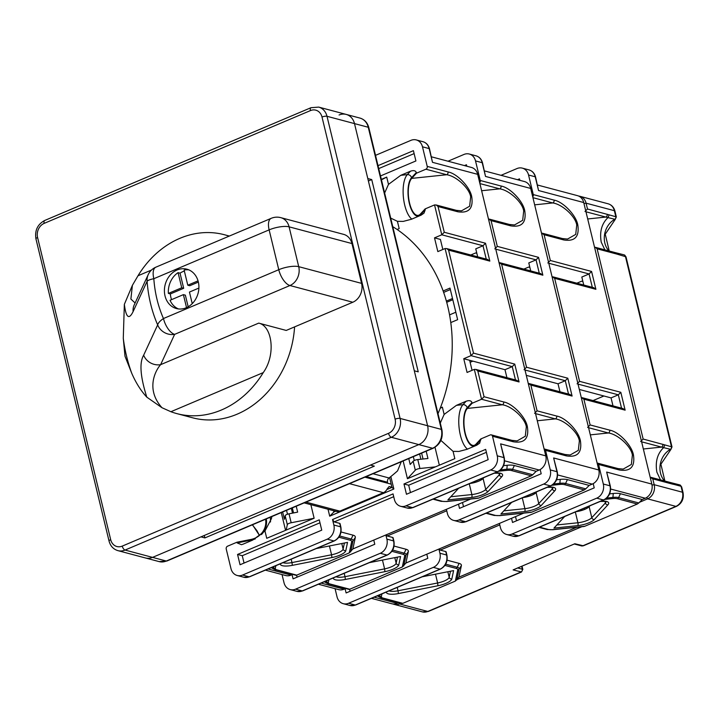 <?xml version="1.0" encoding="UTF-8"?>
<svg xmlns="http://www.w3.org/2000/svg" width="719" height="719" viewBox="0 0 719 719"><rect width="100%" height="100%" fill="white"/><g stroke="black" fill="none" stroke-linecap="round" stroke-linejoin="round"><path stroke-width="1.08" d="M660.518 479.888L656.887 472.176C655.09 461.886 657.328 453.716 663.61 447.649L664.805 444.908L643.146 439.048L640.656 441.556M578.66 196.062A11.109 9.284 104.9 0 1 579.856 196.278A11.109 9.284 104.9 0 1 586.084 203.171L587.495 209.004L609.155 214.864L607.95 217.614C601.677 223.672 599.439 231.851 601.237 242.141L604.868 249.844M597.13 248.837L595.35 247.318L615.563 252.693A2.22 1.86 104.9 0 1 616.803 254.068L597.13 248.837L643.146 439.048M607.95 217.614L605.847 217.066L587.702 218.962M615.563 252.693L624.146 254.868L625.997 256.809L671.995 446.93L664.805 444.908M625.997 256.818L616.803 254.068M609.155 214.864L616.336 216.895L615.266 219.358L607.986 217.596M584.996 211.521L587.495 209.004M595.35 247.318L594.523 247.183M607.169 214.235A2.22 1.86 104.9 0 1 605.847 217.066L585.958 211.781M616.578 253.106L618.735 254.481M401.094 603.259L399.485 603.942L427.769 611.465A3.703 1.708 67 0 0 428.389 611.438L521.509 571.991L513.114 569.897L574.841 543.762L583.379 545.793L676.507 506.347A3.703 1.708 67 0 1 675.896 506.374L582.696 545.847A2.22 1.86 -75.1 0 1 581.626 545.937L583.379 545.793M457.167 579.514L581.86 526.694M639.443 502.311L647.612 498.851A11.109 9.284 -75.1 0 0 654.191 484.705L652.78 478.872L672.454 484.103A2.22 1.86 -75.1 0 0 671.213 482.728L679.797 484.912L681.648 486.853L681.037 486.287L682.475 492.227L654.191 484.705L652.025 485.037M593.067 400.582L603.906 395.998M581.86 509.214L582.129 510.328M641.609 441.817L663.61 447.649M663.637 447.631L670.917 449.402L660.896 464.231L664.877 481.038M650.183 477.227L652.78 478.872M672.454 484.103L674.386 484.516L672.229 483.15M643.352 448.998L661.507 447.101A2.22 1.86 -75.1 0 0 662.819 444.279M398.605 602.693L399.485 603.942A11.109 9.284 104.9 0 1 394.147 604.373A11.109 9.284 104.9 0 1 392.987 603.969M517.725 567.947L522.821 569.403L522.021 566.123M528.357 496.452L526.002 496.694A3.703 1.105 166.4 0 0 524.403 496.982M619.356 469.983A2.22 1.86 104.9 0 0 618.106 468.608L623.202 469.094L631.372 464.447L632.387 455.064C631.129 446.427 617.936 434.276 608.4 432.982A2.22 1.86 -75.1 0 0 609.721 430.151C618.87 431.751 631.929 445.474 633.466 455.1C635.165 466.793 630.464 471.754 619.356 469.983L598.576 464.456A2.22 1.86 -75.1 0 0 597.13 463.036M576.018 511.685A11.109 3.316 166.4 0 0 584.871 509.322A11.109 3.316 166.4 0 0 589.14 506.697L590.011 505.763M534.657 204.834L552.749 202.947C562.285 204.241 575.479 216.383 576.737 225.029L575.721 234.403L567.543 239.059L562.456 238.564A2.22 1.86 104.9 0 1 563.696 239.939C574.805 241.71 579.514 236.749 577.815 225.065C576.279 215.439 563.211 201.715 554.061 200.116L533.282 194.588A2.22 1.86 104.9 0 1 532.734 196.853M532.932 197.671L552.749 202.947A2.22 1.86 -75.1 0 0 554.061 200.116M621.549 408.158L618.322 394.821L611.06 397.895L612.992 405.884M611.06 397.895L579.325 389.455M583.747 285.03L581.815 277.04L589.077 273.966L591.575 271.449L550.332 260.485L544.103 234.736L541.497 233.082M438.905 549.055L439.911 553.226A11.109 9.284 104.9 0 1 433.323 567.372L348.598 603.259A11.109 9.284 104.9 0 1 343.26 603.69A11.109 9.284 104.9 0 1 337.031 596.806L335.063 588.663M499.417 523.432L500.433 527.602A11.109 9.284 -75.1 0 0 506.652 534.487A11.109 9.284 -75.1 0 0 512 534.055L596.725 498.168A11.109 9.284 -75.1 0 0 603.304 484.022L598.576 464.456M501.035 175.319L516.979 168.561A11.109 9.284 104.9 0 1 522.327 168.129A11.109 9.284 104.9 0 1 528.555 175.023L533.282 194.588M517.5 179.696L519.478 178.86L519.828 180.316M426.798 554.187L427.805 558.357L346.109 592.959L345.102 588.789M511.524 518.3L512.53 522.47L594.227 487.868L593.202 483.635M582.893 281.497L581.662 281.174L576.872 283.196M577.069 383.856L579.568 381.34L554.646 278.334L552.048 276.689M581.285 397.544L583.882 399.189L590.119 424.938L587.621 427.454M537.497 185.017L577.501 195.658A11.109 9.284 104.9 0 1 583.729 202.542L651.836 484.085A11.109 9.284 -75.1 0 1 645.249 498.231L610.656 489.028M538.549 190.526L535.574 177.045A2.22 0.665 166.4 0 0 535.233 176.793L538.549 190.526L583.729 202.542M547.833 263.001L550.332 260.485M552.866 276.815L593.66 287.663L595.898 289.308L591.575 271.449M433.323 567.372L440.001 569.151A2.22 1.025 -113 0 0 440.37 569.133C445.717 566.248 447.901 561.62 446.93 555.257L446.104 551.824A2.22 0.665 166.4 0 0 445.762 551.572L440.262 550.107L499.777 524.906M447.083 560.182L459.082 563.372A14.811 4.431 166.4 0 1 461.373 565.655L458.929 577.141L576.773 527.234M439.372 548.858L440.262 550.107M398.739 602.63L397.131 603.313A11.109 9.284 104.9 0 1 391.783 603.744L371.435 598.334M606.665 498.069L612.921 497.413A11.756 3.514 -13.6 0 1 618.61 497.593L638.796 502.967L642.229 499.507L645.249 498.231M422.368 576.764L453.608 570.607L451.838 578.921A13.328 3.981 166.4 0 1 437.97 585.751L398.389 593.552A13.328 3.981 166.4 0 1 386.319 592.034M444.917 565.422L456.134 568.405A10.183 3.047 -13.6 0 1 457.706 569.978L455.352 581.087L402.802 603.34L382.957 598.064A10.183 3.047 -13.6 0 1 381.385 596.491L381.933 593.885M350.108 591.261L349.632 589.292M455.352 581.087L458.929 577.141M401.714 603.376L402.802 603.34L401.714 603.376M564.676 516.494L553.963 528.097L577.69 525.625A13.328 3.981 -13.6 0 0 594.334 519.531L607.914 504.819A13.328 3.981 -13.6 0 0 600.733 501.215M642.229 499.507L620.416 493.71A14.811 4.431 -13.6 0 0 613.253 493.486L609.631 493.863M539.529 527.135L548.148 529.427A10.183 3.047 166.4 0 0 553.073 529.588L584.772 526.272L637.313 504.019L617.468 498.743A10.183 3.047 166.4 0 0 612.543 498.591L604.85 499.39M515.523 516.61L516.53 520.781M606.665 472.068L610.332 486.053A2.22 0.665 166.4 0 0 609.982 485.801L606.665 472.068L651.836 484.085M582.102 397.67L622.897 408.518L625.135 410.163L583.882 399.189M578.031 384.108L618.322 394.821L620.812 392.304L625.135 410.163M584.772 526.272L583.765 526.272L584.772 526.272M638.796 502.967L637.313 504.019M438.006 413.65A148.069 123.758 -75.1 0 0 392.772 226.665M373.017 473.713L389.024 477.973A148.069 123.758 -75.1 0 0 397.58 470.846L401.256 461.751M389.024 477.973A3.703 3.092 -75.1 0 0 387.55 482.26L366.232 476.589M391.936 487.275L389.132 486.529L387.226 488.794A7.406 6.192 104.9 0 1 383.398 492.686L339.826 511.137A7.406 6.192 104.9 0 1 336.267 511.425L304.164 502.887M204.286 535.457L204.879 537.92L374.329 466.155L370.402 465.103L418.817 444.603A14.811 12.376 -75.1 0 0 427.598 425.738A14.811 12.376 104.9 0 1 418.817 444.603L152.545 557.378A14.811 12.376 104.9 0 1 145.409 557.953A14.811 12.376 -75.1 0 0 152.545 557.378L166.287 561.036L432.568 448.261L391.316 437.287L125.043 550.062L152.545 557.378L200.952 536.868L204.879 537.92M371.723 179.579L367.795 178.537L354.503 123.605L327.001 116.289L400.097 418.431L441.349 429.396L368.254 127.254L354.503 123.605A14.811 12.376 -75.1 0 0 346.207 114.42A14.811 12.376 104.9 0 1 354.503 123.605L427.598 425.738L414.306 370.806L418.233 371.849L371.723 179.579L368.389 180.99M322.013 117.044A11.109 9.284 -75.1 0 0 310.446 110.591L44.174 223.366A11.109 9.284 -75.1 0 0 37.586 237.513L110.681 539.654A11.109 9.284 -75.1 0 0 122.248 546.107L388.521 433.332A11.109 9.284 -75.1 0 0 395.108 419.186L322.013 117.044A3.703 1.105 -13.6 0 1 327.001 116.289A14.811 12.376 104.9 0 0 318.706 107.104L346.207 114.42A14.811 12.376 -75.1 0 0 339.071 114.995M188.171 306.788L185.358 295.158L183.39 294.637L170.052 300.281A20.357 17.013 -75.1 0 0 178.429 308.936M165.019 295.922A20.357 17.013 -75.1 0 0 176.425 308.55A20.357 17.013 -75.1 0 0 193.618 302.106A20.357 17.013 -75.1 0 0 198.3 281.83A20.357 17.013 -75.1 0 0 186.895 269.203A20.357 17.013 -75.1 0 0 169.702 275.647A20.357 17.013 -75.1 0 0 165.019 295.922M184.361 271.045A20.357 17.013 -75.1 0 0 180.038 273.157L183.696 288.292L170.358 293.936A20.357 17.013 -75.1 0 0 170.906 297.486A20.357 17.013 -75.1 0 0 171.553 299.643M131.757 373.314L124.989 356.211L123.282 338.263A170.286 158.108 24.8 0 0 131.757 373.314C135.918 382.876 140.933 390.83 146.811 397.158C140.295 376.612 139.243 362.637 143.656 355.204L157.659 324.898C151.772 311.318 148.258 296.776 147.107 281.273L133.105 311.588C128.944 320.063 126.023 317.645 124.351 304.344L123.282 338.263M124.351 304.344L132.395 285.335L138.003 275.754L151.52 270.029M229.091 236.165A92.544 77.346 -75.1 0 0 224.418 234.736A92.544 77.346 -75.1 0 0 138.003 275.754M192.243 303.634L189.448 292.067L198.893 288.067M198.04 280.859L187.785 285.2L184.118 270.065A20.357 17.013 -75.1 0 1 188.818 269.859M178.069 272.636L181.727 287.771L168.39 293.415A20.357 17.013 -75.1 0 1 178.069 272.636L180.038 273.157M351.942 243.552L289.092 226.836A14.811 12.376 -75.1 0 0 280.787 217.65L343.646 234.367A14.811 12.376 104.9 0 1 351.942 243.552L361.576 283.376A14.811 12.376 104.9 0 1 352.795 302.241L286.225 330.434L258.723 323.119C272.088 325.896 276.249 354.449 263.262 372.595L170.897 411.717A92.544 77.346 -75.1 0 0 176.847 413.614A92.544 77.346 -75.1 0 0 263.262 372.595M170.897 411.717L162.009 407.736L146.811 397.158M176.847 413.614L192.566 417.784A92.544 77.346 -75.1 0 0 294.583 326.893M153.821 278.711C154.846 292.912 158.054 306.186 163.456 318.535L278.765 269.697L269.131 229.873L153.821 278.711A14.811 6.822 -113 0 1 155.897 267.162A14.811 14.811 0 0 0 148.231 274.586A14.811 13.751 24.8 0 0 147.107 281.273A14.811 3.092 175.9 0 1 153.821 278.711M132.395 285.335L130.885 299.059L135.109 302.987M352.795 302.241L289.946 285.524L174.636 334.362L160.625 364.668C155.142 370.752 145.642 389.644 162.009 407.736M170.358 293.936L168.39 293.415M183.39 294.637L186.536 307.624M134.04 305.332L134.228 304.901A14.811 13.751 24.8 0 0 133.105 311.588M258.723 323.119L160.625 364.668A14.811 13.751 -155.2 0 1 143.656 355.204M183.696 288.292L181.727 287.771M198.363 282.082L189.744 285.731L187.785 285.2M481.631 190.733L499.714 188.845C509.259 190.14 522.452 202.282 523.702 210.928L522.686 220.302L514.507 224.957M514.516 224.957L509.42 224.463A2.22 1.86 104.9 0 1 510.67 225.838C521.778 227.608 526.479 222.647 524.78 210.964C523.243 201.338 510.184 187.614 501.035 186.014L480.256 180.487A2.22 1.86 104.9 0 1 479.699 182.752M479.897 183.57L499.714 188.845A2.22 1.86 -75.1 0 0 501.035 186.014M475.322 482.35L472.967 482.593A3.703 1.105 166.4 0 0 471.367 482.88M566.32 455.882A2.22 1.86 104.9 0 0 565.08 454.498L570.167 454.992L578.337 450.346L579.361 440.963C578.103 432.317 564.909 420.175 555.365 418.88A2.22 1.86 -75.1 0 0 556.686 416.049C565.835 417.649 578.894 431.373 580.431 440.999C582.129 452.691 577.429 457.652 566.32 455.882L545.541 450.355A2.22 1.86 -75.1 0 0 544.094 448.935M522.983 497.584A11.109 3.316 166.4 0 0 531.835 495.22A11.109 3.316 166.4 0 0 536.113 492.596L536.976 491.661M568.513 394.057L565.287 380.719L558.025 383.793L559.957 391.783M558.025 383.793L526.299 375.354M530.721 270.928L528.789 262.938L536.05 259.865L538.54 257.348L497.296 246.383L491.068 220.625L488.462 218.98M446.742 510.796L387.226 536.006L392.727 537.47L393.563 540.904L386.885 539.124A11.109 9.284 104.9 0 1 380.297 553.271L295.572 589.158A11.109 9.284 104.9 0 1 290.224 589.589A11.109 9.284 104.9 0 1 284.005 582.696L282.028 574.562M380.297 553.271L386.975 555.05A2.22 1.025 -113 0 0 387.343 555.032C392.682 552.147 394.875 547.519 393.904 541.146L393.068 537.713A2.22 0.665 166.4 0 0 392.727 537.47M394.057 546.072L406.046 549.262A14.811 4.431 166.4 0 1 408.338 551.554L405.902 563.04L523.738 513.132M470.127 362.304L472.859 361.145M448 161.218L463.953 154.459A11.109 9.284 104.9 0 1 469.3 154.028A11.109 9.284 104.9 0 1 475.52 160.921L480.256 180.487M385.869 534.954L386.885 539.124M446.391 509.322L447.398 513.492A11.109 9.284 -75.1 0 0 453.617 520.385A11.109 9.284 -75.1 0 0 458.965 519.954L543.69 484.067A11.109 9.284 -75.1 0 0 550.278 469.92L545.541 450.355M458.488 504.199L459.504 508.369L541.2 473.767L540.176 469.534M373.772 540.086L374.779 544.256L293.082 578.858L292.067 574.688M464.474 165.595L466.442 164.759L466.793 166.215M386.346 534.756L387.226 536.006M345.704 588.528L344.104 589.212A11.109 9.284 104.9 0 1 338.757 589.643L318.4 584.232M553.63 483.968L559.885 483.312A11.756 3.514 -13.6 0 1 565.574 483.492L585.769 488.857L589.194 485.406L592.222 484.121A11.109 9.284 -75.1 0 0 598.81 469.983L530.694 188.441A11.109 9.284 104.9 0 0 524.475 181.556L484.471 170.915M511.64 502.383L500.927 513.995L524.654 511.524A13.328 3.981 -13.6 0 0 541.299 505.43L554.879 490.709A13.328 3.981 -13.6 0 0 547.698 487.114M499.013 262.588L501.619 264.233L526.533 367.238L524.043 369.746M528.249 383.443L530.856 385.087L537.084 410.837L534.585 413.353M589.194 485.406L567.39 479.609A14.811 4.431 -13.6 0 0 560.218 479.384L556.605 479.762M486.502 513.033L495.112 515.325A10.183 3.047 166.4 0 0 500.047 515.478L531.736 512.171L584.286 489.918L564.442 484.642A10.183 3.047 166.4 0 0 559.508 484.48L551.824 485.289M462.497 502.509L463.503 506.679M553.63 457.967L557.297 471.943A2.22 0.665 166.4 0 0 556.955 471.7L553.63 457.967L598.81 469.983M529.076 383.569L569.87 394.416L572.099 396.061L530.856 385.087M525.005 370.006L565.287 380.719L567.785 378.203L572.099 396.061M531.736 512.171L530.73 512.171L531.736 512.171M585.769 488.857L584.286 489.918M369.341 562.653L400.573 556.506L398.802 564.819A13.328 3.981 166.4 0 1 384.944 571.65L345.363 579.451A13.328 3.981 166.4 0 1 333.283 577.932M391.882 551.32L403.098 554.295A10.183 3.047 -13.6 0 1 404.68 555.877L402.316 566.985L349.776 589.238L329.931 583.963A10.183 3.047 -13.6 0 1 328.349 582.39L328.907 579.784M297.082 577.159L296.605 575.191M402.316 566.985L405.902 563.04M348.688 589.274L349.776 589.238L348.688 589.274M529.867 267.396L528.627 267.073L523.845 269.095M485.523 176.425L482.539 162.943A2.22 0.665 166.4 0 0 482.197 162.692L485.523 176.425L530.694 188.441M494.798 248.891L497.296 246.383M499.84 262.714L540.634 273.562L542.863 275.197L538.54 257.348M425.909 169.217L446.688 174.735C456.223 176.038 469.417 188.18 470.675 196.826L469.66 206.2L461.481 210.856L456.394 210.361A2.22 1.86 104.9 0 1 457.635 211.737C468.743 213.507 473.453 208.546 471.745 196.862C470.208 187.228 457.149 173.513 448 171.913L427.221 166.386A2.22 1.86 104.9 0 1 425.909 169.217L416.49 173.198L411.699 178.393L446.688 174.735A2.22 1.86 -75.1 0 0 448 171.913M296.228 506.239L297.657 512.126L289.02 513.833A3.703 1.105 166.4 0 0 286.8 514.498A3.703 1.105 166.4 0 0 285.164 515.73L284.409 519.298L282.639 511.991M286.18 530.074L287.33 524.654A3.703 1.105 -13.6 0 1 288.957 523.423A3.703 1.105 -13.6 0 1 291.177 522.758L314.131 518.237L266.74 538.306L264.969 531.017L252.675 540.104L242.986 544.202L241.431 544.687L237.135 542.899L236.964 542.207L250.94 539.457A19.251 18.182 -168 0 0 265.446 525.607A19.251 18.182 -168 0 0 265.59 519.208M408.769 458.569L410.19 464.465L413.155 461.256A3.703 1.105 -13.6 0 1 414.584 460.376A3.703 1.105 -13.6 0 1 417.775 459.567L427.949 458.497L426.178 451.199M435.39 466.874L419.941 468.491A3.703 1.105 166.4 0 0 416.741 469.309A3.703 1.105 166.4 0 0 415.312 470.181L407.439 478.719L454.839 458.641L453.069 451.352L458.911 451.442L467.071 449.294L476.751 445.196L479.636 443.192L480.786 438.95L475.987 444.135A19.251 7.514 -96 0 1 473.668 445.429A19.251 7.514 -96 0 1 464.627 430.205A19.251 7.514 -96 0 1 467.35 408.428L472.149 403.242L471.979 402.55L467.188 407.745A19.988 7.801 -96 0 0 465.004 433.512A19.988 7.801 -96 0 0 476.158 444.827L480.948 439.633M513.285 441.772A2.22 1.86 104.9 0 0 512.045 440.396L517.132 440.891L525.31 436.235L526.326 426.861C525.068 418.215 511.874 406.073 502.338 404.779A2.22 1.86 -75.1 0 0 503.651 401.948C512.8 403.548 525.868 417.272 527.404 426.897C529.103 438.581 524.403 443.542 513.285 441.772L492.515 436.253A2.22 1.86 -75.1 0 0 490.196 434.959L480.786 438.95M469.956 483.483A11.109 3.316 166.4 0 0 478.8 481.119A11.109 3.316 166.4 0 0 483.078 478.495L483.941 477.551M515.478 379.956L512.252 366.618L504.99 369.692L506.922 377.682M504.99 369.692L463.746 358.727L467.071 372.46L474.333 369.377L476.041 369.467L477.82 370.986L484.058 396.735L481.559 399.252L474.333 369.377M477.686 256.827L475.753 248.837L483.015 245.763L485.514 243.247L444.27 232.273L438.033 206.524L436.253 205.005L434.546 204.924L441.772 234.789L444.27 232.273M472.068 370.339L469.642 360.291M445.097 248.522L446.805 248.612L448.584 250.131L473.506 353.128L471.008 355.644L445.097 248.522L437.835 251.605L434.51 237.863L440.405 239.436L442.832 249.484M446.364 301.09L452.512 298.484M452.808 299.715L446.697 302.304M455.837 312.226L449.555 314.877M393.715 496.694L334.2 521.904L339.701 523.369L340.527 526.802L333.85 525.023A11.109 9.284 104.9 0 1 327.262 539.169L242.537 575.056A11.109 9.284 104.9 0 1 237.198 575.488A11.109 9.284 104.9 0 1 230.97 568.594L226.233 549.028A2.22 1.86 104.9 0 1 227.555 546.197L236.964 542.207M327.262 539.169L333.94 540.949A2.22 1.025 -113 0 0 334.308 540.931C339.656 538.046 341.84 533.417 340.869 527.045L340.042 523.612A2.22 0.665 166.4 0 0 339.701 523.369M341.022 531.97L353.02 535.161A14.811 4.431 166.4 0 1 355.312 537.452L352.867 548.939L470.711 499.022M450.777 322.579L457.635 319.676L449.995 288.085L443.138 290.988M434.51 237.863L441.772 234.789L483.015 245.763L486.242 259.101M411.699 178.393A19.251 7.514 84 0 0 408.976 200.17A19.251 7.514 84 0 0 418.018 215.394A19.251 7.514 84 0 0 420.336 214.1L425.136 208.905L434.546 204.924M425.136 208.905L425.297 209.597L420.507 214.792A19.988 7.801 84 0 1 409.354 203.468A19.988 7.801 84 0 1 411.538 177.71L416.328 172.515C415.51 170.583 413.551 170.142 410.468 171.212L407.314 174.627A23.691 9.248 -96 0 0 403.413 197.374A23.691 9.248 -96 0 0 411.816 219.088M397.113 229.478L399.18 228.606L397.418 221.317L403.251 221.398L411.421 219.259L421.1 215.161L423.985 213.157L425.297 209.597M381.331 179.382L386.723 177.099L381.438 179.813M410.468 171.212L400.789 175.31L388.485 184.388L386.723 177.099M416.328 172.515L416.49 173.198M375.516 155.349L410.917 140.358A11.109 9.284 104.9 0 1 416.265 139.926A11.109 9.284 104.9 0 1 422.484 146.811L427.221 166.386M310.851 504.666L314.131 518.237M400.591 506.284A11.109 9.284 -75.1 0 0 405.938 505.852L412.616 507.623A2.22 1.025 -113 0 0 412.985 507.614L407.269 508.054L400.591 506.284A11.109 9.284 -75.1 0 1 394.363 499.39L393.041 493.899L332.52 519.531L333.85 525.023M405.938 505.852L490.664 469.965A11.109 9.284 -75.1 0 0 497.242 455.819L492.515 436.253M403.143 460.951L407.439 478.719M440.307 408.015L442.374 407.143L444.135 414.432L456.439 405.345L462.964 404.662L466.119 401.247L456.439 405.345M466.119 401.247C469.21 400.177 471.161 400.618 471.979 402.55M472.149 403.242L481.559 399.252L502.338 404.779L467.35 408.428M473.506 353.128L514.75 364.102L512.252 366.618L471.008 355.644L463.746 358.727M390.839 476.544L393.859 489.01L329.706 516.179L333.868 511.991L335.611 511.245M328.026 509.232L329.706 516.179M488.165 459.666L485.676 449.366L403.979 483.968L406.469 494.268L488.165 459.666M240.047 564.757L237.558 554.448L319.254 519.846L321.744 530.155L240.047 564.757M378.014 165.649L413.407 150.657L415.906 160.957L380.504 175.948M386.831 489.558L391.963 487.383L389.581 477.533M393.859 489.01L391.963 487.383M332.52 519.531L334.2 521.904M292.678 574.427L291.069 575.11A11.109 9.284 104.9 0 1 285.722 575.542L265.374 570.131M500.604 469.866L506.859 469.21A11.756 3.514 -13.6 0 1 512.548 469.39L532.734 474.756L536.167 471.305L539.187 470.019A11.109 9.284 -75.1 0 0 545.775 455.873L477.668 174.34A11.109 9.284 104.9 0 0 471.439 167.446L431.436 156.814M453.069 451.352L440.891 440.396M440.289 423.06L444.135 414.432M458.614 488.282L447.901 499.894L471.628 497.413A13.328 3.981 -13.6 0 0 488.273 491.329L501.853 476.607A13.328 3.981 -13.6 0 0 494.672 473.012M536.167 471.305L514.355 465.508A14.811 4.431 -13.6 0 0 507.192 465.274L503.57 465.66M433.467 498.932L442.086 501.224A10.183 3.047 166.4 0 0 447.011 501.377L478.71 498.069L531.251 475.816L511.407 470.541A10.183 3.047 166.4 0 0 506.482 470.379L498.788 471.188M486.386 452.314L408.689 485.217L410.468 492.569M408.689 485.217L403.979 483.968M435.004 447.281L439.345 465.202M420.912 459.234L419.635 453.968M442.374 407.143L440.217 408.248M500.604 443.866L504.271 457.841A2.22 0.665 166.4 0 0 503.92 457.599L500.604 443.866L545.775 455.873M476.041 369.467L516.835 380.315L519.073 381.951L477.82 370.986M478.71 498.069L477.704 498.069L478.71 498.069M532.734 474.756L531.251 475.816M264.969 531.017L271.494 518.516L271.827 516.575M316.306 548.552L347.538 542.396L345.776 550.718A13.328 3.981 166.4 0 1 331.908 557.549L292.327 565.35A13.328 3.981 166.4 0 1 280.248 563.822M338.856 537.21L350.072 540.194A10.183 3.047 -13.6 0 1 351.645 541.775L349.281 552.884L296.74 575.137L276.896 569.861A10.183 3.047 -13.6 0 1 275.323 568.289L275.871 565.682M333.868 511.991L333.553 510.706M252.333 524.825L256.917 530.658L259.451 535.448L252.495 524.753M244.047 563.058L242.267 555.706L237.558 554.448M242.267 555.706L319.964 522.794M281.264 512.575L285.56 530.334M292.507 513.141L291.339 508.306M349.281 552.884L352.867 548.939M295.653 575.173L296.74 575.137L295.653 575.173M388.485 184.388L384.629 193.025M390.705 218.1L397.418 221.317M476.832 253.295L475.601 252.962L470.81 254.993M378.724 168.597L414.126 153.605M450.355 289.559L443.641 292.399M432.487 162.323L429.513 148.833A2.22 0.665 166.4 0 0 429.171 148.59L432.487 162.323L477.668 174.34M446.805 248.612L487.599 259.46L489.837 261.096L485.514 243.247M624.146 254.868A2.22 1.86 104.9 0 1 625.386 256.252L671.456 446.67A2.22 1.86 -75.1 0 1 670.324 449.411A19.251 16.088 -75.1 0 0 660.509 473.147A19.251 16.088 -75.1 0 0 664.581 480.966M608.93 250.922A19.251 16.088 104.9 0 1 604.859 243.103A19.251 16.088 104.9 0 1 614.673 219.376A2.22 1.86 104.9 0 0 615.806 216.635L614.368 210.694L586.084 203.171L583.954 203.495M616.336 216.895L614.943 211.098A3.703 1.105 -13.6 0 0 614.368 210.694A11.109 9.284 -75.1 0 0 608.139 203.801L579.856 196.278M646.651 497.494L647.612 498.851L675.896 506.374A11.109 9.284 104.9 0 0 682.475 492.227A3.703 1.105 -13.6 0 1 683.05 492.641L681.648 486.853M428.389 611.438L422.43 611.896A11.109 9.284 -75.1 0 0 427.769 611.465L520.969 571.991A2.22 1.86 104.9 0 0 522.291 569.16L521.599 566.311M674.386 484.516L681.037 486.287A2.22 1.86 -75.1 0 0 679.797 484.912M587.405 508.045L587.144 506.976M584.403 508.135L584.709 509.394M633.466 455.1A2.22 0.665 166.4 0 0 632.387 455.064M556.857 524.96L577.932 522.758L575.317 511.982M577.69 525.625A2.22 0.863 84 0 0 577.932 522.758A11.109 3.316 166.4 0 0 587.522 520.313A11.109 3.316 166.4 0 0 591.8 517.68L605.38 502.967L605.012 501.449M435.498 574.175L437.628 582.983L398.038 590.784L397.23 587.405M450.471 571.219L449.177 577.285A11.109 3.316 -13.6 0 1 444.279 580.979A11.109 3.316 -13.6 0 1 437.628 582.983L437.97 585.751M576.737 225.029A2.22 0.665 -13.6 0 1 577.815 225.065M579.568 381.34L620.812 392.304M590.119 424.938L609.721 430.151M603.304 484.022L609.982 485.801A11.109 9.284 -75.1 0 1 603.403 499.948L596.725 498.168M528.555 175.023L535.233 176.793A11.109 9.284 104.9 0 0 529.004 169.909L522.327 168.129M544.103 234.736L563.696 239.939M554.646 278.334L595.898 289.308M548.795 263.253L589.077 273.966L592.303 287.303M451.838 578.921A2.22 2.094 12 0 1 449.177 577.285L447.838 571.74M397.131 603.313L374.123 597.192M445.762 551.572L446.589 555.005A11.109 9.284 104.9 0 1 440.001 569.151L355.276 605.039L348.598 603.259M446.93 555.257A2.22 0.665 166.4 0 0 446.589 555.005L439.911 553.226M398.389 593.552L398.038 590.784A11.109 3.316 -13.6 0 1 389.096 590.856M440.37 569.133L355.644 605.021A2.22 1.025 -113 0 1 355.276 605.039A11.109 9.284 104.9 0 1 349.937 605.47L343.26 603.69M456.754 580.062L459.09 569.071A11.756 3.514 166.4 0 0 457.266 567.255L459.082 563.372M456.134 568.405A2.22 1.86 -75.1 0 0 457.266 567.255L445.699 564.181M457.706 569.978A2.22 2.094 12 0 0 459.09 569.071L461.373 565.655M380.027 594.694L379.713 596.186L378.401 595.386M381.385 596.491A2.22 2.094 12 0 1 379.713 596.186A11.756 3.514 166.4 0 0 380.549 597.633L377.286 595.853M381.528 598.01A2.22 1.86 -75.1 0 0 382.957 598.064M512 534.055L518.678 535.835L603.403 499.948A2.22 1.025 -113 0 0 603.771 499.93C609.11 497.045 611.294 492.416 610.332 486.053M590.317 434.869L608.4 432.982L588.582 427.715M589.14 506.697L591.8 517.68A2.22 1.932 42.7 0 0 594.334 519.531M607.914 504.819A2.22 1.932 42.7 0 1 605.38 502.967A11.109 3.316 166.4 0 0 606.036 501.727M519.046 535.817L513.33 536.266A11.109 9.284 -75.1 0 0 518.678 535.835A2.22 1.025 -113 0 0 519.046 535.817L603.771 499.93M617.468 498.743A2.22 1.86 104.9 0 0 618.61 497.593L620.416 493.71M612.543 498.591A2.22 0.863 84 0 0 612.921 497.413L613.253 493.486M548.148 529.427A2.22 1.86 104.9 0 1 547.078 529.517L552.812 529.732A2.22 0.863 84 0 1 552.507 529.642M553.073 529.588A2.22 0.863 84 0 1 552.812 529.732L584.143 526.461M364.884 477.155L391.181 484.157M383.398 492.686L349.506 483.671M305.935 502.123L339.826 511.137M368.82 127.667A3.703 1.105 -13.6 0 0 368.254 127.254A14.811 12.376 -75.1 0 0 359.949 118.078C364.515 119.462 367.472 122.661 368.82 127.667L441.915 429.809A3.703 1.105 -13.6 0 0 441.349 429.396A14.811 12.376 -75.1 0 1 432.568 448.261A3.703 1.708 67 0 0 433.18 448.234L166.907 561.009L159.16 561.611A14.811 12.376 -75.1 0 0 166.287 561.036A3.703 1.708 67 0 0 166.907 561.009M395.108 419.186A3.703 1.105 -13.6 0 1 400.097 418.431A14.811 12.376 104.9 0 1 391.316 437.287A3.703 1.708 67 0 1 388.521 433.332M122.248 546.107A3.703 1.708 67 0 0 125.043 550.062A14.811 12.376 104.9 0 1 117.916 550.637L159.16 561.611M117.916 550.637C113.359 549.253 110.402 546.054 109.045 541.048A3.703 1.105 -13.6 0 1 110.681 539.654M109.045 541.048L35.95 238.906A3.703 1.105 -13.6 0 1 37.586 237.513M35.95 238.906C34.638 230.484 37.55 224.346 44.686 220.481A3.703 1.708 67 0 0 44.174 223.366M44.686 220.481L310.968 107.706A3.703 1.708 67 0 0 310.446 110.591M280.787 217.65A14.811 14.811 0 0 0 271.216 218.324A14.811 6.822 -113 0 0 269.131 229.873A14.811 4.431 166.4 0 1 289.092 226.836L298.727 266.668L361.576 283.376M298.727 266.668A14.811 4.431 166.4 0 0 278.765 269.697A14.811 6.822 -113 0 0 289.946 285.524A14.811 12.376 -75.1 0 0 298.727 266.668M163.456 318.535A14.811 5.608 156.3 0 0 157.659 324.898A14.811 13.751 -155.2 0 0 174.636 334.362A14.811 6.822 -113 0 1 163.456 318.535M523.702 210.928A2.22 0.665 -13.6 0 1 524.78 210.964M382.463 560.074L384.593 568.882L345.012 576.683L344.194 573.304M397.436 557.117L396.151 563.184A11.109 3.316 -13.6 0 1 391.244 566.878A11.109 3.316 -13.6 0 1 384.593 568.882L384.944 571.65M580.431 440.999A2.22 0.665 166.4 0 0 579.361 440.963M503.821 510.858L524.897 508.657L522.291 497.881M524.654 511.524A2.22 0.863 84 0 0 524.897 508.657A11.109 3.316 166.4 0 0 534.496 506.212A11.109 3.316 166.4 0 0 538.774 503.579L552.354 488.866L551.985 487.347M475.52 160.921L482.197 162.692A11.109 9.284 104.9 0 0 475.978 155.807L469.3 154.028M491.068 220.625L510.67 225.838M501.619 264.233L542.863 275.197M526.533 367.238L567.785 378.203M537.084 410.837L556.686 416.049M550.278 469.92L556.955 471.7A11.109 9.284 -75.1 0 1 550.368 485.846L543.69 484.067M592.222 484.121L557.629 474.926M458.965 519.954L465.642 521.724L550.368 485.846A2.22 1.025 -113 0 0 550.736 485.828C556.084 482.943 558.268 478.315 557.297 471.943M537.282 420.768L555.365 418.88L535.547 413.614M536.113 492.596L538.774 503.579A2.22 1.932 42.7 0 0 541.299 505.43M554.879 490.709A2.22 1.932 42.7 0 1 552.354 488.866A11.109 3.316 166.4 0 0 553.001 487.626M466.011 521.715L460.295 522.156A11.109 9.284 -75.1 0 0 465.642 521.724A2.22 1.025 -113 0 0 466.011 521.715L550.736 485.828M564.442 484.642A2.22 1.86 104.9 0 0 565.574 483.492L567.39 479.609M559.508 484.48A2.22 0.863 84 0 0 559.885 483.312L560.218 479.384M495.112 515.325A2.22 1.86 104.9 0 1 494.043 515.415L499.777 515.631A2.22 0.863 84 0 1 499.48 515.532M500.047 515.478A2.22 0.863 84 0 1 499.777 515.631L531.107 512.359M398.802 564.819A2.22 2.094 12 0 1 396.151 563.184L394.803 557.638M344.104 589.212L321.087 583.091M393.904 541.146A2.22 0.665 166.4 0 0 393.563 540.904A11.109 9.284 104.9 0 1 386.975 555.05L302.25 590.928L295.572 589.158M345.363 579.451L345.012 576.683A11.109 3.316 -13.6 0 1 336.07 576.746M387.343 555.032L302.618 590.919A2.22 1.025 -113 0 1 302.25 590.928A11.109 9.284 104.9 0 1 296.902 591.36L290.224 589.589M403.719 565.961L406.055 554.969A11.756 3.514 166.4 0 0 404.24 553.154L406.046 549.262M403.098 554.295A2.22 1.86 -75.1 0 0 404.24 553.154L392.664 550.071M404.68 555.877A2.22 2.094 12 0 0 406.055 554.969L408.338 551.554M327.001 580.593L326.678 582.084L325.365 581.285M328.349 582.39A2.22 2.094 12 0 1 326.678 582.084A11.756 3.514 166.4 0 0 327.513 583.531L324.251 581.752M328.502 583.9A2.22 1.86 -75.1 0 0 329.931 583.963M495.759 249.151L536.05 259.865L539.277 273.202M470.675 196.826A2.22 0.665 -13.6 0 1 471.745 196.862M291.177 522.758L289.02 513.833M287.492 514.238L286.548 510.337M329.437 545.964L331.567 554.78L291.977 562.573L291.168 559.202M344.41 543.016L343.116 549.082A11.109 3.316 -13.6 0 1 338.218 552.776A11.109 3.316 -13.6 0 1 331.567 554.78L331.908 557.549M417.775 459.567L419.941 468.491M413.335 456.637L414.27 460.519M527.404 426.897A2.22 0.665 166.4 0 0 526.326 426.861M450.795 496.757L471.871 494.555L469.255 483.77M471.628 497.413A2.22 0.863 84 0 0 471.871 494.555A11.109 3.316 166.4 0 0 481.46 492.111A11.109 3.316 166.4 0 0 485.738 489.477L499.319 474.765L498.95 473.246M467.467 449.123A23.691 9.248 84 0 1 459.064 427.41A23.691 9.248 84 0 1 462.964 404.662A3.703 3.227 42.7 0 1 467.188 407.745M422.484 146.811L429.171 148.59A11.109 9.284 104.9 0 0 422.943 141.706L416.265 139.926M438.033 206.524L457.635 211.737M448.584 250.131L489.837 261.096M514.75 364.102L519.073 381.951M484.058 396.735L503.651 401.948M497.242 455.819L503.92 457.599A11.109 9.284 -75.1 0 1 497.341 471.745L490.664 469.965M539.187 470.019L504.594 460.825M407.269 508.054A11.109 9.284 -75.1 0 0 412.616 507.623L497.341 471.745A2.22 1.025 -113 0 0 497.71 471.727C503.048 468.842 505.232 464.213 504.271 457.841M483.078 478.495L485.738 489.477A2.22 1.932 42.7 0 0 488.273 491.329M415.312 470.181L413.155 461.256M423.042 459.01L421.613 453.132M501.853 476.607A2.22 1.932 42.7 0 1 499.319 474.765A11.109 3.316 166.4 0 0 499.966 473.524M476.158 444.827A3.703 3.227 -137.3 0 1 476.248 445.412M511.407 470.541A2.22 1.86 104.9 0 0 512.548 469.39L514.355 465.508M506.482 470.379A2.22 0.863 84 0 0 506.859 469.21L507.192 465.274M442.086 501.224A2.22 1.86 104.9 0 1 441.017 501.314L446.742 501.529A2.22 0.863 84 0 1 446.445 501.431M447.011 501.377A2.22 0.863 84 0 1 446.742 501.529L478.081 498.258M270.479 522.012A23.691 22.379 12 0 0 270.191 517.267M345.776 550.718A2.22 2.094 12 0 1 343.116 549.082L341.777 543.537M291.069 575.11L268.061 568.99M340.869 527.045A2.22 0.665 166.4 0 0 340.527 526.802A11.109 9.284 104.9 0 1 333.94 540.949L249.214 576.827L242.537 575.056M266.291 518.92A19.988 18.883 -168 0 1 261.446 534.585M255.38 538.801A19.988 18.883 -168 0 1 251.102 540.149L237.135 542.899M285.164 515.73L287.33 524.654M292.318 507.893L293.541 512.944M292.327 565.35L291.977 562.573A11.109 3.316 -13.6 0 1 283.034 562.644M334.308 540.931L249.583 576.818A2.22 1.025 -113 0 1 249.214 576.827A11.109 9.284 104.9 0 1 243.876 577.258L237.198 575.488M251.102 540.149A3.703 0.503 -101.1 0 0 251.246 540.706M350.692 551.859L353.029 540.868A11.756 3.514 166.4 0 0 351.205 539.052L353.02 535.161M350.072 540.194A2.22 1.86 -75.1 0 0 351.205 539.052L339.638 535.97M351.645 541.775A2.22 2.094 12 0 0 353.029 540.868L355.312 537.452M273.966 566.491L273.651 567.983L272.339 567.174M275.323 568.289A2.22 2.094 12 0 1 273.651 567.983A11.756 3.514 166.4 0 0 274.487 569.43L271.225 567.651M275.467 569.799A2.22 1.86 -75.1 0 0 276.896 569.861M400.789 175.31L407.314 174.627A3.703 3.227 42.7 0 1 411.538 177.71M420.507 214.792A3.703 3.227 -137.3 0 1 420.597 215.367M615.266 219.367L605.245 234.196L609.227 251.003M614.943 211.098C613.909 207.306 611.644 204.87 608.139 203.801M683.05 492.641C684.039 498.905 681.855 503.471 676.507 506.347M651.001 477.353L671.213 482.728M670.917 449.402L671.995 446.93M574.301 543.986L581.626 545.937M422.43 611.896L394.147 604.373M521.509 571.991L522.821 569.403M535.574 177.045C534.541 173.288 532.357 170.906 529.004 169.909M542.315 233.208L562.456 238.564M355.644 605.021L349.937 605.47M380.549 597.633L401.921 603.484M513.33 536.266L506.652 534.487M618.106 468.608L597.327 463.081M599.889 501.422L606.009 501.422M538.989 527.369L547.078 529.517M346.207 114.42L359.949 118.078M433.18 448.234C440.316 444.369 443.228 438.231 441.915 429.809M318.706 107.104L310.968 107.706M224.418 234.736L229.361 236.048M134.228 304.901L148.231 274.586M271.216 218.324L155.897 267.162M460.295 522.156L453.617 520.385M565.08 454.498L544.301 448.98M546.853 487.32L552.974 487.311M485.963 513.267L494.043 515.415M302.618 590.919L296.902 591.36M327.513 583.531L348.895 589.373M482.539 162.943C481.514 159.187 479.321 156.805 475.978 155.807M489.288 219.106L509.42 224.463M412.985 507.614L497.71 471.727M512.045 440.396L491.266 434.869M493.827 473.219L499.948 473.21M432.928 499.157L441.017 501.314M249.583 576.818L243.876 577.258M274.487 569.43L295.86 575.272M429.513 148.833C428.479 145.085 426.286 142.704 422.943 141.706M436.253 205.005L456.394 210.361"/></g></svg>
